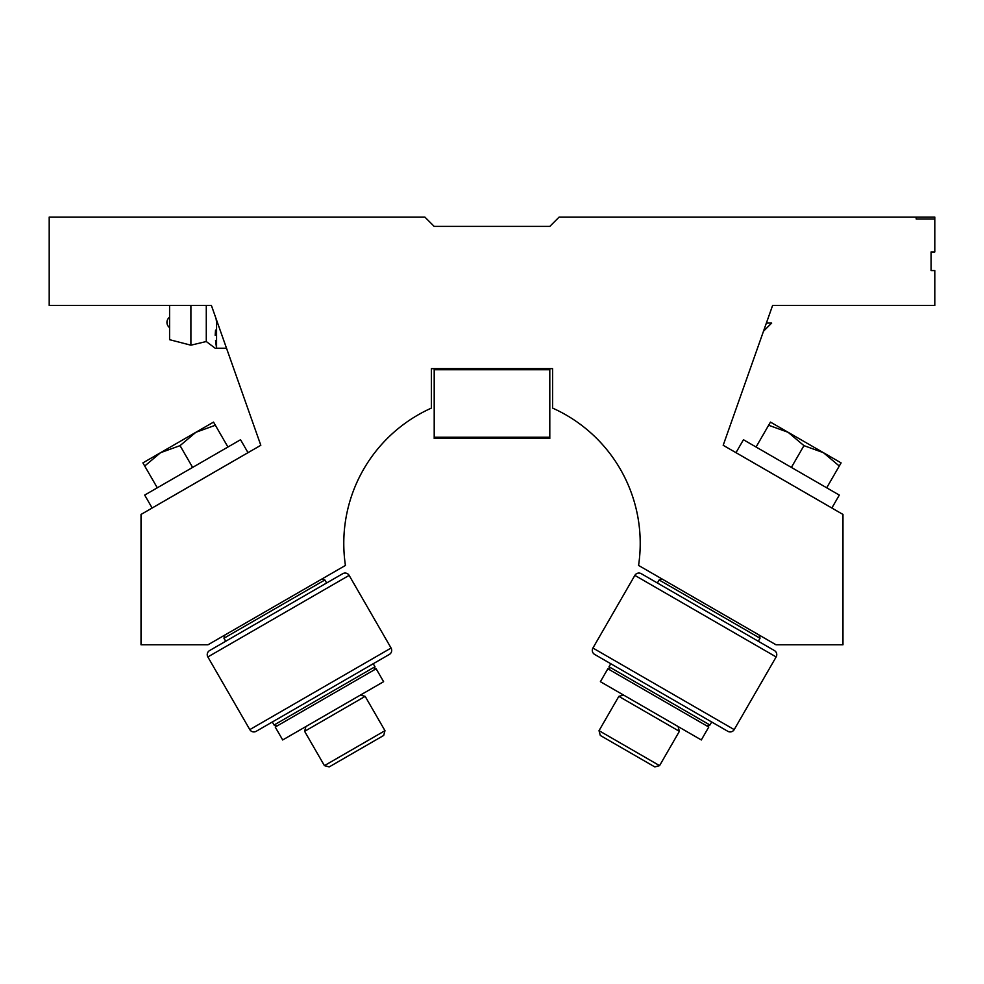 <?xml version="1.0" encoding="UTF-8"?>
<svg xmlns="http://www.w3.org/2000/svg" width="984" height="984" viewBox="0 0 984 984"><rect width="100%" height="100%" fill="white"/><g stroke="black" fill="none" stroke-linecap="round" stroke-linejoin="round"><path stroke-width="1.48" d="M552.59 408.089A148.227 148.227 0 0 1 638.567 565.431L776.007 644.778L842.981 644.778L842.981 514.447L723.191 445.285L772.6 305.458L934.8 305.458L934.8 270.588L931.073 270.588L931.073 251.941L934.8 251.941L934.8 217.083L559.121 217.083L549.798 226.406L434.202 226.406L424.879 217.083L49.2 217.083L49.2 305.458L211.4 305.458L260.809 445.285L141.019 514.447L141.019 644.778L207.993 644.778L345.433 565.431A148.227 148.227 0 0 1 431.41 408.089L431.41 368.656L552.59 368.656L552.59 408.089M934.8 218.94L934.8 217.083L916.153 217.083L916.153 218.94L934.8 218.94M766.376 323.072L771.665 323.072L763.473 331.251M160.552 452.689L144.722 466.035L142.901 462.886L195.877 432.296L180.047 445.641L160.552 452.689M240.551 439.737L248.005 452.652L152.139 508.002L144.685 495.087L240.551 439.737M213.54 422.099L215.361 425.248L195.877 432.296L213.54 422.099M227.931 447.019L215.361 425.248M192.618 467.412L180.047 445.641M157.292 487.806L144.722 466.035M788.11 432.296L768.639 425.248L770.46 422.099L823.436 452.689L803.953 445.641L788.11 432.296M839.315 495.087L831.861 508.002L735.995 452.652L743.449 439.737L839.315 495.087M841.099 462.886L839.278 466.035L823.436 452.689L841.099 462.886M826.708 487.806L839.278 466.035M791.382 467.412L803.953 445.641M756.069 447.019L768.639 425.248M277.242 725.872L274.069 725.024L374.978 666.758L373.231 663.733L389.381 654.409L256.172 731.309A4.662 4.662 0 0 1 249.801 729.611L207.858 656.943L349.136 575.382A4.662 4.662 0 0 0 342.764 573.672L209.555 650.584A4.662 4.662 0 0 0 207.858 656.943A4.662 4.662 0 0 1 209.555 650.584L225.705 641.26L223.958 638.235L274.413 609.096L324.868 579.97L326.614 582.995L342.764 573.672M389.381 654.409A4.662 4.662 0 0 0 391.078 648.038L249.801 729.611M374.129 669.944L374.978 666.758M256.172 731.309L272.322 721.985L274.069 725.024M609.871 669.944L609.022 666.758L709.931 725.024L711.678 721.985L727.828 731.309L594.619 654.409A4.662 4.662 0 0 1 592.922 648.038L634.864 575.382L776.142 656.943A4.662 4.662 0 0 0 774.445 650.584L641.236 573.672A4.662 4.662 0 0 0 634.864 575.382A4.662 4.662 0 0 1 641.236 573.672L657.386 582.995L659.132 579.97L709.587 609.096L760.042 638.235L758.295 641.26L774.445 650.584M727.828 731.309A4.662 4.662 0 0 0 734.199 729.611L592.922 648.038M706.758 725.872L709.931 725.024M594.619 654.409L610.769 663.733L609.022 666.758M333.146 710.817L282.691 739.956L275.225 727.041L376.146 668.776L383.6 681.691L333.146 710.817M650.854 710.817L600.4 681.691L607.854 668.776L708.775 727.041L701.309 739.956L650.854 710.817M305.901 726.549L304.622 731.333L365.162 696.364L360.39 695.085M384.978 730.681L383.698 735.454L329.197 766.917L324.425 765.638L384.978 730.681L365.162 696.364M324.425 765.638L304.622 731.333M623.61 695.085L618.838 696.364L679.378 731.333L678.099 726.549M659.575 765.638L654.803 766.917L600.302 735.454L599.022 730.681L659.575 765.638L679.378 731.333M599.022 730.681L618.838 696.364M434.202 368.656L434.202 438.532L549.798 438.532L549.798 437.216L434.202 437.216M549.798 368.656L549.798 437.216M169.58 317.229A6.433 6.433 0 0 0 169.58 327.611A6.433 6.433 0 0 1 166.948 322.42M169.58 305.458L169.58 339.689L190.896 345.187L206.283 341.522L206.283 305.458M215.533 340.513L216.566 348.238L215.188 348.238L216.566 348.238L216.566 322.42L217.403 322.42M215.533 330.157L215.188 335.335M216.566 348.238L226.529 348.238M216.566 322.42L216.086 318.718M549.798 369.75L434.202 369.75M190.896 305.458L190.896 345.187M349.136 575.382L391.078 648.038M321.719 579.121L324.868 579.97M224.807 635.074L223.958 638.235M776.142 656.943L734.199 729.611M759.193 635.074L760.042 638.235M662.281 579.121L659.132 579.97M215.188 348.238L206.283 341.522"/></g></svg>
